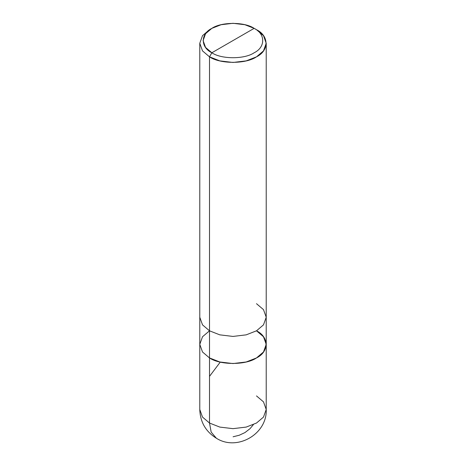 <?xml version="1.0" encoding="UTF-8"?>
<svg xmlns="http://www.w3.org/2000/svg" width="466" height="466" viewBox="0 0 466 466"><rect width="100%" height="100%" fill="white"/><g stroke="black" fill="none" stroke-linecap="round" stroke-linejoin="round"><path stroke-width="0.7" d="M266.22 344.374L266.22 317.247L263.488 324.866L256.492 330.813L246.194 334.85L233 336.429L219.806 334.85L209.508 330.813L202.512 336.755L199.78 344.374L202.512 351.993L209.508 357.94L209.508 330.813L202.512 324.866L199.78 317.247L199.78 409.48C200.188 422.015 205.727 431.609 216.387 438.25C237.107 451.525 267.368 434.027 266.22 409.48L266.22 344.374L263.488 351.993L256.492 357.94L246.194 361.977L233 363.556L219.806 361.977L209.508 357.94L202.512 351.993L199.78 344.374L202.512 351.993L209.508 357.94L219.806 361.977L233 363.556L246.194 361.977L256.492 357.94L263.488 351.993L266.22 344.374L263.488 336.755L256.492 330.813C269.167 336.918 269.167 351.836 256.492 357.94C245.92 365.257 220.08 365.257 209.508 357.94L209.508 423.041L202.512 417.093L199.78 409.48L202.512 417.093L209.508 423.041L219.806 427.083L233 428.656L246.194 427.083L256.492 423.041L263.488 417.093L266.22 409.48L263.488 417.093L256.492 423.041L246.194 427.083L233 428.656L219.806 427.083L209.508 423.041L211.156 432.075L216.387 438.25L211.156 432.075L209.508 423.041L209.508 357.94L202.512 351.993L199.78 344.374L202.512 336.755L209.508 330.813L219.806 334.85L233 336.429L246.194 334.85L256.492 330.813L263.488 324.866L266.22 317.247L263.488 309.628L256.492 303.686M266.22 409.48L263.488 401.861L256.492 395.914M211.855 52.769C200.45 47.276 200.45 33.849 211.855 28.356C221.373 21.774 244.627 21.774 254.145 28.356L211.855 52.769C221.373 59.357 244.627 59.357 254.145 52.769C265.55 47.276 265.55 33.849 254.145 28.356L256.492 29.713C269.167 35.818 269.167 50.736 256.492 56.84C245.92 64.157 220.08 64.157 209.508 56.84L219.806 60.877L233 62.456L246.194 60.877L256.492 56.84L263.488 50.893L266.22 43.274L263.488 35.655L256.492 29.713L254.145 28.356C265.55 33.849 265.55 47.276 254.145 52.769C244.627 59.357 221.373 59.357 211.855 52.769L254.145 28.356L244.877 24.721L233 23.3L221.123 24.721L211.855 28.356L205.558 33.709L203.1 40.565L205.558 47.421L211.855 52.769L209.508 56.84L211.855 52.769M199.78 43.274L202.512 50.893L209.508 56.84L209.508 330.813L209.508 56.84L202.512 50.893L199.78 43.274L202.512 35.655L209.508 29.713L202.512 35.655L199.78 43.274L199.78 317.247L202.512 324.866L209.508 330.813L209.508 357.94C220.08 365.257 245.92 365.257 256.492 357.94C269.167 351.836 269.167 336.918 256.492 330.813M209.508 376.365L220.022 362.414M233.087 436.782L239.186 435.267L244.959 432.582L250.044 428.656L253.399 424.619M266.22 317.247L266.22 43.274M256.492 29.713L254.145 28.356M209.508 29.713L211.855 28.356"/></g></svg>
